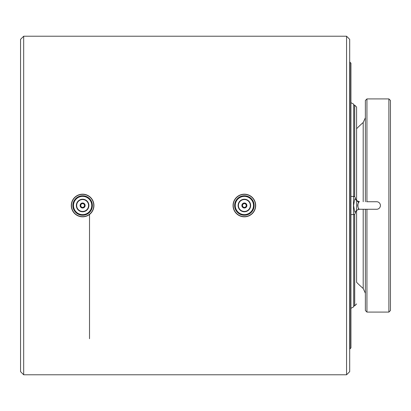 <?xml version="1.0" encoding="UTF-8"?>
<svg xmlns="http://www.w3.org/2000/svg" width="411" height="411" viewBox="0 0 411 411"><rect width="100%" height="100%" fill="white"/><g stroke="black" fill="none" stroke-linecap="round" stroke-linejoin="round"><path stroke-width="0.62" d="M20.55 371.642L20.55 39.358L23.684 36.225L23.684 374.775L20.55 371.642M346.565 36.225L349.699 39.358L349.699 371.642L346.565 374.775L346.565 36.225L23.684 36.225M346.565 374.775L23.684 374.775M89.516 338.726L89.516 214.47L89.516 338.726M356.594 282.285L356.594 210.453L356.594 282.285A109.716 109.716 0 0 0 363.201 288.496L363.201 209.261M356.594 210.227L356.594 200.774L356.594 210.227M356.594 200.547L356.594 107.071L356.594 200.547M88.416 214.999A11.128 11.128 0 0 0 92.115 199.7A11.128 11.128 0 0 0 76.816 196.001A11.128 11.128 0 0 0 73.122 211.3A11.128 11.128 0 0 0 88.416 214.999M76.718 195.841A11.318 11.318 0 0 1 92.275 199.602A11.318 11.318 0 0 1 88.514 215.159A11.318 11.318 0 0 1 72.958 211.398A11.318 11.318 0 0 1 76.718 195.841M81.64 203.897A1.88 1.88 0 0 1 84.224 204.519A1.88 1.88 0 0 1 83.597 207.103A1.88 1.88 0 0 1 81.013 206.481A1.88 1.88 0 0 1 81.64 203.897M83.926 207.642A2.507 2.507 0 0 1 80.479 206.805A2.507 2.507 0 0 1 81.311 203.358A2.507 2.507 0 0 1 84.758 204.195A2.507 2.507 0 0 1 83.926 207.642M85.724 210.581A5.954 5.954 0 0 1 77.535 208.603A5.954 5.954 0 0 1 79.513 200.419A5.954 5.954 0 0 1 87.702 202.397A5.954 5.954 0 0 1 85.724 210.581M85.884 210.853A6.268 6.268 0 0 1 77.268 208.767A6.268 6.268 0 0 1 79.349 200.147A6.268 6.268 0 0 1 87.969 202.233A6.268 6.268 0 0 1 85.884 210.853M87.373 213.283A9.124 9.124 0 0 1 74.833 210.252A9.124 9.124 0 0 1 77.864 197.717A9.124 9.124 0 0 1 90.405 200.748A9.124 9.124 0 0 1 87.373 213.283M87.697 213.823A9.751 9.751 0 0 1 74.299 210.581A9.751 9.751 0 0 1 77.535 197.177A9.751 9.751 0 0 1 90.939 200.419A9.751 9.751 0 0 1 87.697 213.823M350.013 62.179L350.013 348.821L350.953 347.881L350.953 63.119L349.699 62.179M350.013 348.821L349.699 348.821M366.627 209.261L359.481 209.261C356.789 210.021 355.474 210.977 355.546 212.133A5.641 5.641 0 0 0 355.34 212.996A1.88 1.88 0 0 1 353.481 214.588L350.953 214.588M366.627 201.739L376.656 201.739A3.761 3.761 0 0 1 380.416 205.5A3.761 3.761 0 0 1 376.656 209.261L359.481 209.261L357.791 209.636M355.34 212.996L354.616 211.388L353.594 205.5L354.616 199.612L355.34 198.004A1.88 1.88 0 0 0 353.481 196.412L350.953 196.412M358.736 208.593L358.135 207.668M357.683 206.265L357.621 205.5M357.683 204.735L357.863 204.005M357.986 203.661L358.736 202.407M355.34 198.004A5.641 5.641 0 0 0 355.541 198.857C355.212 199.71 356.527 200.676 359.481 201.739C357.385 201.241 357.39 209.764 359.481 209.261M363.201 201.739L363.201 122.504A109.716 109.716 0 0 0 356.594 128.715M388.883 312.083L388.883 98.917L390.45 100.484L390.45 310.516L388.883 312.083L366.941 312.083L365.374 310.516L365.374 209.261M365.374 201.739L365.374 100.484L366.941 98.917L366.941 201.739M366.941 312.083L366.941 209.261M250.171 214.999A11.128 11.128 0 0 0 253.87 199.7A11.128 11.128 0 0 0 238.57 196.001A11.128 11.128 0 0 0 234.871 211.3A11.128 11.128 0 0 0 250.171 214.999M238.472 195.841A11.318 11.318 0 0 1 254.029 199.602A11.318 11.318 0 0 1 250.268 215.159A11.318 11.318 0 0 1 234.712 211.398A11.318 11.318 0 0 1 238.472 195.841M243.389 203.897A1.88 1.88 0 0 1 245.978 204.519A1.88 1.88 0 0 1 245.352 207.103A1.88 1.88 0 0 1 242.767 206.481A1.88 1.88 0 0 1 243.389 203.897M245.68 207.642A2.507 2.507 0 0 1 242.233 206.805A2.507 2.507 0 0 1 243.065 203.358A2.507 2.507 0 0 1 246.513 204.195A2.507 2.507 0 0 1 245.68 207.642M247.473 210.581A5.954 5.954 0 0 1 239.289 208.603A5.954 5.954 0 0 1 241.267 200.419A5.954 5.954 0 0 1 249.456 202.397A5.954 5.954 0 0 1 247.473 210.581M247.638 210.853A6.268 6.268 0 0 1 239.022 208.767A6.268 6.268 0 0 1 241.103 200.147A6.268 6.268 0 0 1 249.724 202.233A6.268 6.268 0 0 1 247.638 210.853M249.123 213.283A9.124 9.124 0 0 1 236.587 210.252A9.124 9.124 0 0 1 239.618 197.717A9.124 9.124 0 0 1 252.154 200.748A9.124 9.124 0 0 1 249.123 213.283M249.451 213.823A9.751 9.751 0 0 1 236.053 210.581A9.751 9.751 0 0 1 239.289 197.177A9.751 9.751 0 0 1 252.693 200.419A9.751 9.751 0 0 1 249.451 213.823M353.773 214.568L353.773 306.755L350.953 308.332M353.773 196.432L353.773 104.245L350.953 102.668M353.773 305.81L354.714 305.81L354.714 214.131M354.714 196.869L354.714 105.19L356.594 107.071M353.481 214.588L353.481 196.412M353.707 306.868L353.707 214.578M353.707 196.422L353.707 104.132M354.714 305.81L356.594 303.929M354.714 105.19L353.773 105.19M355.536 198.847C355.083 198.867 356.013 199.972 358.325 202.161M355.947 211.254L355.536 212.153M357.221 201.046L355.69 199.258M363.201 288.496L365.374 293.238M388.883 98.917L366.941 98.917M363.201 122.504L365.374 117.762"/></g></svg>
